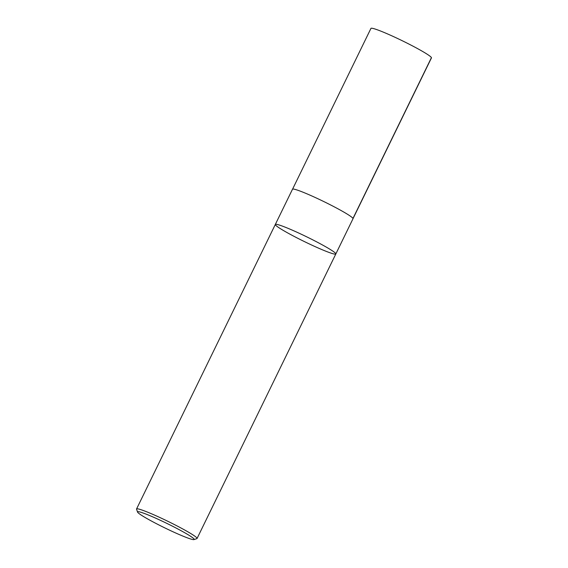 <?xml version="1.0" encoding="UTF-8"?>
<svg xmlns="http://www.w3.org/2000/svg" width="568" height="568" viewBox="0 0 568 568"><rect width="100%" height="100%" fill="white"/><g stroke="black" fill="none" stroke-linecap="round" stroke-linejoin="round"><path stroke-width="0.85" d="M194.164 539.217A31.503 2.471 26 0 1 194 539.6A31.503 2.471 26 0 1 164.777 527.878A31.503 2.471 26 0 1 137.548 512.066A31.503 2.471 26 0 1 164.571 522.29A31.503 2.471 26 0 1 194.164 539.217M136.569 509.248A33.654 2.641 26 0 1 136.554 509.205A33.654 2.641 26 0 1 136.554 508.978A33.654 2.641 26 0 1 166.616 520.7A33.654 2.641 26 0 1 197.039 538.215A33.654 2.641 26 0 1 197.053 538.485A33.654 2.641 26 0 1 196.869 538.62L194 539.6M275.324 224.459A33.654 2.641 26 0 1 306.727 236.842A33.654 2.641 26 0 1 335.823 253.967A33.654 2.641 -154 0 0 306.727 236.842A33.654 2.641 -154 0 0 275.324 224.459A33.654 2.641 -154 0 0 275.338 224.729A33.654 2.641 -154 0 0 305.761 242.245A33.654 2.641 -154 0 0 335.823 253.967L352.998 218.744A33.654 2.641 26 0 0 352.984 218.474A33.654 2.641 26 0 0 322.56 200.958A33.654 2.641 26 0 0 292.499 189.236L136.554 508.978M292.577 189.144L370.947 28.4A33.654 2.641 26 0 1 401.008 40.129A33.654 2.641 26 0 1 431.431 57.638A33.654 2.641 26 0 1 431.446 57.908L353.026 218.623M352.969 218.439L431.431 57.638M137.548 512.066L136.554 509.205M197.053 538.485L335.823 253.967"/></g></svg>
